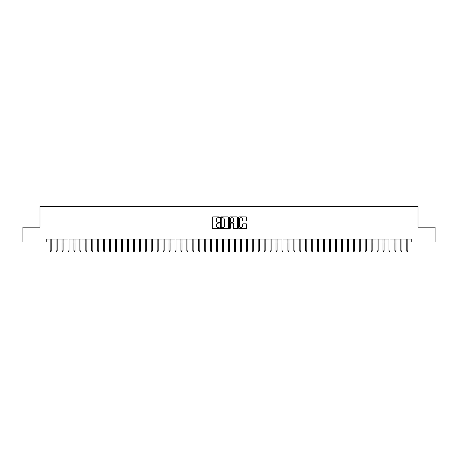 <?xml version="1.0" encoding="UTF-8"?>
<svg xmlns="http://www.w3.org/2000/svg" width="458" height="458" viewBox="0 0 458 458"><rect width="100%" height="100%" fill="white"/><g stroke="black" fill="none" stroke-linecap="round" stroke-linejoin="round"><path stroke-width="0.69" d="M219.491 217.275A0.406 0.406 0 0 0 219.084 216.863L212.884 216.863A0.584 0.584 0 0 0 212.3 217.447L212.3 227.952A0.584 0.584 0 0 0 212.884 228.536L219.084 228.536A0.406 0.406 0 0 0 219.491 228.124A0.406 0.406 0 0 0 219.084 227.718L218.277 227.718A1.866 1.866 0 0 1 216.411 225.851L216.411 224.975A1.866 1.866 0 0 1 218.277 223.109L219.084 223.109A0.406 0.406 0 0 0 219.491 222.697A0.406 0.406 0 0 0 219.084 222.29L218.277 222.29A1.866 1.866 0 0 1 216.411 220.424L216.411 219.548A1.866 1.866 0 0 1 218.277 217.682L219.084 217.682A0.406 0.406 0 0 0 219.491 217.275M246.049 220.979A0.584 0.584 0 0 0 246.633 220.395L246.633 217.447A0.584 0.584 0 0 0 246.049 216.863L239.168 216.863A0.584 0.584 0 0 0 238.584 217.447L238.584 227.952A0.584 0.584 0 0 0 239.168 228.536L246.049 228.536A0.584 0.584 0 0 0 246.633 227.952L246.633 224.391A0.584 0.584 0 0 0 246.049 223.807L243.106 223.807A0.584 0.584 0 0 0 242.522 224.391L242.522 226.155A1.563 1.563 0 0 1 240.96 227.718A1.563 1.563 0 0 1 239.402 226.155L239.402 219.245A1.563 1.563 0 0 1 240.96 217.682A1.563 1.563 0 0 1 242.522 219.245L242.522 220.395A0.584 0.584 0 0 0 243.106 220.979L246.049 220.979M46.229 242.019L22.9 242.019L22.9 227.157L39.989 227.157L39.989 206.352L418.011 206.352L418.011 227.157L435.1 227.157L435.1 242.019L411.771 242.019L411.771 239.047L46.229 239.047L46.229 242.019L50.151 242.019M228.49 217.447A0.584 0.584 0 0 0 227.907 216.863L221.019 216.863A0.584 0.584 0 0 0 220.441 217.447L220.441 227.952A0.584 0.584 0 0 0 221.019 228.536L227.907 228.536A0.584 0.584 0 0 0 228.49 227.952L228.49 217.447M230.093 216.863L236.981 216.863A0.584 0.584 0 0 1 237.559 217.447L237.559 227.952A0.584 0.584 0 0 1 236.981 228.536L234.032 228.536A0.584 0.584 0 0 1 233.448 227.952L233.448 223.693A0.584 0.584 0 0 0 232.864 223.109L230.912 223.109A0.584 0.584 0 0 0 230.328 223.693L230.328 228.124A0.406 0.406 0 0 1 229.922 228.536A0.406 0.406 0 0 1 229.51 228.124L229.51 217.447A0.584 0.584 0 0 1 230.093 216.863M51.222 242.019L56.094 242.019M57.164 242.019L62.042 242.019M63.112 242.019L67.984 242.019M69.055 242.019L73.927 242.019M74.998 242.019L79.869 242.019M80.94 242.019L85.812 242.019M86.883 242.019L91.76 242.019M92.831 242.019L97.703 242.019M98.773 242.019L103.645 242.019M104.716 242.019L109.588 242.019M110.659 242.019L115.536 242.019M116.601 242.019L121.479 242.019M122.549 242.019L127.421 242.019M128.492 242.019L133.364 242.019M134.434 242.019L139.306 242.019M140.377 242.019L145.255 242.019M146.32 242.019L151.197 242.019M152.268 242.019L157.14 242.019M158.21 242.019L163.082 242.019M164.153 242.019L169.025 242.019M170.095 242.019L174.973 242.019M176.044 242.019L180.916 242.019M181.986 242.019L186.858 242.019M187.929 242.019L192.801 242.019M193.871 242.019L198.749 242.019M199.814 242.019L204.692 242.019M205.762 242.019L210.634 242.019M211.705 242.019L216.577 242.019M217.647 242.019L222.519 242.019M223.59 242.019L228.468 242.019M229.532 242.019L234.41 242.019M235.481 242.019L240.353 242.019M241.423 242.019L246.295 242.019M247.366 242.019L252.238 242.019M253.308 242.019L258.186 242.019M259.251 242.019L264.129 242.019M265.199 242.019L270.071 242.019M271.142 242.019L276.014 242.019M277.084 242.019L281.956 242.019M283.027 242.019L287.905 242.019M288.975 242.019L293.847 242.019M294.918 242.019L299.79 242.019M300.86 242.019L305.732 242.019M306.803 242.019L311.68 242.019M312.745 242.019L317.623 242.019M318.694 242.019L323.566 242.019M324.636 242.019L329.508 242.019M330.579 242.019L335.451 242.019M336.521 242.019L341.399 242.019M342.464 242.019L347.341 242.019M348.412 242.019L353.284 242.019M354.355 242.019L359.227 242.019M360.297 242.019L365.169 242.019M366.24 242.019L371.117 242.019M372.188 242.019L377.06 242.019M378.131 242.019L383.002 242.019M384.073 242.019L388.945 242.019M390.016 242.019L394.888 242.019M395.958 242.019L400.836 242.019M401.906 242.019L406.778 242.019M407.849 242.019L411.771 242.019M221.666 217.682A0.406 0.406 0 0 0 221.254 218.088L221.254 227.311A0.406 0.406 0 0 0 221.666 227.718L222.508 227.718A1.866 1.866 0 0 0 224.374 225.851L224.374 219.548A1.866 1.866 0 0 0 222.508 217.682L221.666 217.682M233.448 219.273A1.563 1.563 0 0 0 231.885 217.71A1.563 1.563 0 0 0 230.328 219.273L230.328 221.706A0.584 0.584 0 0 0 230.912 222.29L232.864 222.29A0.584 0.584 0 0 0 233.448 221.706L233.448 219.273M50.151 250.875L50.391 251.648L50.987 251.648L51.222 250.875L50.151 250.875L50.151 239.047M51.222 250.875L51.222 239.047M56.094 250.875L56.334 251.648L56.929 251.648L57.164 250.875L56.094 250.875L56.094 239.047M57.164 250.875L57.164 239.047M62.042 250.875L62.277 251.648L62.872 251.648L63.112 250.875L62.042 250.875L62.042 239.047M63.112 250.875L63.112 239.047M67.984 250.875L68.219 251.648L68.815 251.648L69.055 250.875L67.984 250.875L67.984 239.047M69.055 250.875L69.055 239.047M73.927 250.875L74.167 251.648L74.757 251.648L74.998 250.875L73.927 250.875L73.927 239.047M74.998 250.875L74.998 239.047M79.869 250.875L80.11 251.648L80.705 251.648L80.94 250.875L79.869 250.875L79.869 239.047M80.94 250.875L80.94 239.047M85.812 250.875L86.052 251.648L86.648 251.648L86.883 250.875L85.812 250.875L85.812 239.047M86.883 250.875L86.883 239.047M91.76 250.875L91.995 251.648L92.59 251.648L92.831 250.875L91.76 250.875L91.76 239.047M92.831 250.875L92.831 239.047M97.703 250.875L97.938 251.648L98.533 251.648L98.773 250.875L97.703 250.875L97.703 239.047M98.773 250.875L98.773 239.047M103.645 250.875L103.886 251.648L104.476 251.648L104.716 250.875L103.645 250.875L103.645 239.047M104.716 250.875L104.716 239.047M109.588 250.875L109.828 251.648L110.424 251.648L110.659 250.875L109.588 250.875L109.588 239.047M110.659 250.875L110.659 239.047M115.536 250.875L115.771 251.648L116.366 251.648L116.601 250.875L115.536 250.875L115.536 239.047M116.601 250.875L116.601 239.047M121.479 250.875L121.713 251.648L122.309 251.648L122.549 250.875L121.479 250.875L121.479 239.047M122.549 250.875L122.549 239.047M127.421 250.875L127.656 251.648L128.251 251.648L128.492 250.875L127.421 250.875L127.421 239.047M128.492 250.875L128.492 239.047M133.364 250.875L133.604 251.648L134.2 251.648L134.434 250.875L133.364 250.875L133.364 239.047M134.434 250.875L134.434 239.047M139.306 250.875L139.547 251.648L140.142 251.648L140.377 250.875L139.306 250.875L139.306 239.047M140.377 250.875L140.377 239.047M145.255 250.875L145.489 251.648L146.085 251.648L146.32 250.875L145.255 250.875L145.255 239.047M146.32 250.875L146.32 239.047M151.197 250.875L151.432 251.648L152.027 251.648L152.268 250.875L151.197 250.875L151.197 239.047M152.268 250.875L152.268 239.047M157.14 250.875L157.38 251.648L157.97 251.648L158.21 250.875L157.14 250.875L157.14 239.047M158.21 250.875L158.21 239.047M163.082 250.875L163.323 251.648L163.918 251.648L164.153 250.875L163.082 250.875L163.082 239.047M164.153 250.875L164.153 239.047M169.025 250.875L169.265 251.648L169.861 251.648L170.095 250.875L169.025 250.875L169.025 239.047M170.095 250.875L170.095 239.047M174.973 250.875L175.208 251.648L175.803 251.648L176.044 250.875L174.973 250.875L174.973 239.047M176.044 250.875L176.044 239.047M180.916 250.875L181.15 251.648L181.746 251.648L181.986 250.875L180.916 250.875L180.916 239.047M181.986 250.875L181.986 239.047M186.858 250.875L187.099 251.648L187.688 251.648L187.929 250.875L186.858 250.875L186.858 239.047M187.929 250.875L187.929 239.047M192.801 250.875L193.041 251.648L193.637 251.648L193.871 250.875L192.801 250.875L192.801 239.047M193.871 250.875L193.871 239.047M198.749 250.875L198.984 251.648L199.579 251.648L199.814 250.875L198.749 250.875L198.749 239.047M199.814 250.875L199.814 239.047M204.692 250.875L204.926 251.648L205.522 251.648L205.762 250.875L204.692 250.875L204.692 239.047M205.762 250.875L205.762 239.047M210.634 250.875L210.869 251.648L211.464 251.648L211.705 250.875L210.634 250.875L210.634 239.047M211.705 250.875L211.705 239.047M216.577 250.875L216.817 251.648L217.407 251.648L217.647 250.875L216.577 250.875L216.577 239.047M217.647 250.875L217.647 239.047M222.519 250.875L222.76 251.648L223.355 251.648L223.59 250.875L222.519 250.875L222.519 239.047M223.59 250.875L223.59 239.047M228.468 250.875L228.702 251.648L229.298 251.648L229.532 250.875L228.468 250.875L228.468 239.047M229.532 250.875L229.532 239.047M234.41 250.875L234.645 251.648L235.24 251.648L235.481 250.875L234.41 250.875L234.41 239.047M235.481 250.875L235.481 239.047M240.353 250.875L240.593 251.648L241.183 251.648L241.423 250.875L240.353 250.875L240.353 239.047M241.423 250.875L241.423 239.047M246.295 250.875L246.536 251.648L247.131 251.648L247.366 250.875L246.295 250.875L246.295 239.047M247.366 250.875L247.366 239.047M252.238 250.875L252.478 251.648L253.074 251.648L253.308 250.875L252.238 250.875L252.238 239.047M253.308 250.875L253.308 239.047M258.186 250.875L258.421 251.648L259.016 251.648L259.251 250.875L258.186 250.875L258.186 239.047M259.251 250.875L259.251 239.047M264.129 250.875L264.363 251.648L264.959 251.648L265.199 250.875L264.129 250.875L264.129 239.047M265.199 250.875L265.199 239.047M270.071 250.875L270.312 251.648L270.901 251.648L271.142 250.875L270.071 250.875L270.071 239.047M271.142 250.875L271.142 239.047M276.014 250.875L276.254 251.648L276.85 251.648L277.084 250.875L276.014 250.875L276.014 239.047M277.084 250.875L277.084 239.047M281.956 250.875L282.197 251.648L282.792 251.648L283.027 250.875L281.956 250.875L281.956 239.047M283.027 250.875L283.027 239.047M287.905 250.875L288.139 251.648L288.735 251.648L288.975 250.875L287.905 250.875L287.905 239.047M288.975 250.875L288.975 239.047M293.847 250.875L294.082 251.648L294.677 251.648L294.918 250.875L293.847 250.875L293.847 239.047M294.918 250.875L294.918 239.047M299.79 250.875L300.03 251.648L300.62 251.648L300.86 250.875L299.79 250.875L299.79 239.047M300.86 250.875L300.86 239.047M305.732 250.875L305.973 251.648L306.568 251.648L306.803 250.875L305.732 250.875L305.732 239.047M306.803 250.875L306.803 239.047M311.68 250.875L311.915 251.648L312.511 251.648L312.745 250.875L311.68 250.875L311.68 239.047M312.745 250.875L312.745 239.047M317.623 250.875L317.858 251.648L318.453 251.648L318.694 250.875L317.623 250.875L317.623 239.047M318.694 250.875L318.694 239.047M323.566 250.875L323.8 251.648L324.396 251.648L324.636 250.875L323.566 250.875L323.566 239.047M324.636 250.875L324.636 239.047M329.508 250.875L329.749 251.648L330.344 251.648L330.579 250.875L329.508 250.875L329.508 239.047M330.579 250.875L330.579 239.047M335.451 250.875L335.691 251.648L336.286 251.648L336.521 250.875L335.451 250.875L335.451 239.047M336.521 250.875L336.521 239.047M341.399 250.875L341.634 251.648L342.229 251.648L342.464 250.875L341.399 250.875L341.399 239.047M342.464 250.875L342.464 239.047M347.341 250.875L347.576 251.648L348.172 251.648L348.412 250.875L347.341 250.875L347.341 239.047M348.412 250.875L348.412 239.047M353.284 250.875L353.524 251.648L354.114 251.648L354.355 250.875L353.284 250.875L353.284 239.047M354.355 250.875L354.355 239.047M359.227 250.875L359.467 251.648L360.062 251.648L360.297 250.875L359.227 250.875L359.227 239.047M360.297 250.875L360.297 239.047M365.169 250.875L365.41 251.648L366.005 251.648L366.24 250.875L365.169 250.875L365.169 239.047M366.24 250.875L366.24 239.047M371.117 250.875L371.352 251.648L371.948 251.648L372.188 250.875L371.117 250.875L371.117 239.047M372.188 250.875L372.188 239.047M377.06 250.875L377.295 251.648L377.89 251.648L378.131 250.875L377.06 250.875L377.06 239.047M378.131 250.875L378.131 239.047M383.002 250.875L383.243 251.648L383.833 251.648L384.073 250.875L383.002 250.875L383.002 239.047M384.073 250.875L384.073 239.047M388.945 250.875L389.185 251.648L389.781 251.648L390.016 250.875L388.945 250.875L388.945 239.047M390.016 250.875L390.016 239.047M394.888 250.875L395.128 251.648L395.723 251.648L395.958 250.875L394.888 250.875L394.888 239.047M395.958 250.875L395.958 239.047M400.836 250.875L401.071 251.648L401.666 251.648L401.906 250.875L400.836 250.875L400.836 239.047M401.906 250.875L401.906 239.047M406.778 250.875L407.013 251.648L407.609 251.648L407.849 250.875L406.778 250.875L406.778 239.047M407.849 250.875L407.849 239.047"/></g></svg>
